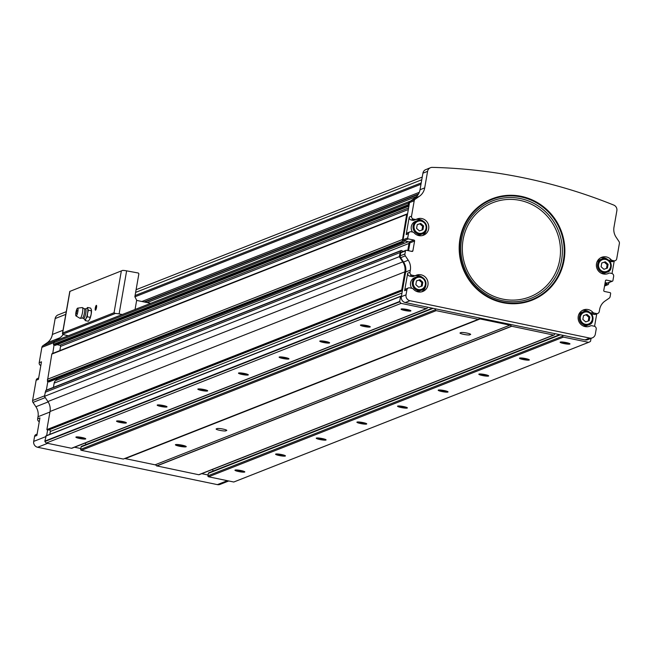 <?xml version="1.0" encoding="UTF-8"?>
<svg xmlns="http://www.w3.org/2000/svg" width="652" height="652" viewBox="0 0 652 652"><rect width="100%" height="100%" fill="white"/><g stroke="black" fill="none" stroke-linecap="round" stroke-linejoin="round"><path stroke-width="0.98" d="M416.115 219.382L414.199 220.132A2.331 2.249 -111.5 0 1 412.773 220.319L411.208 219.993A2.502 2.412 -111.5 0 1 409.244 217.059L406.18 234.606L408.462 233.709L407.72 237.939A0.831 0.807 -111.5 0 0 408.372 238.917L413.947 240.075L409.269 241.908L403.702 240.751A0.831 0.807 -111.5 0 1 403.05 239.781L409.537 202.601A2.502 2.412 -111.5 0 1 410.54 201.02L414.696 198.151A13.325 12.861 -111.5 0 0 420.027 189.732L422.912 173.196A4.996 4.825 -111.5 0 1 425.267 169.813L427.508 168.933A4.996 4.825 -111.5 0 1 428.087 168.656L430.524 167.694A4.996 4.825 -111.5 0 1 432.357 167.377A539.799 520.915 -111.5 0 1 613.776 205.087A4.996 4.825 -111.5 0 1 616.865 210.702L613.98 227.238A13.325 12.861 -111.5 0 0 616.107 237.206L619.001 241.542A2.502 2.412 -111.5 0 1 619.4 243.408L616.711 258.811A2.502 2.412 -111.5 0 1 613.899 260.759L612.334 260.433A2.331 2.249 -111.5 0 1 611.071 259.692A8.745 8.443 -111.5 0 0 596.987 268.534A8.745 8.443 -111.5 0 0 608.699 273.286A2.331 2.249 -111.5 0 1 610.125 273.106L611.69 273.433A2.502 2.412 -111.5 0 1 613.646 276.366L612.913 280.588A0.831 0.807 -111.5 0 1 611.975 281.24L606.409 280.083L605.61 280.393M63.162 334.46A13.325 12.861 -111.5 0 1 59.854 337.826L55.722 340.678A2.584 2.494 -111.5 0 0 55.616 340.752M411.208 219.993L413.482 219.096A2.502 2.412 -111.5 0 1 411.526 216.162L414.207 200.759A2.502 2.412 -111.5 0 1 415.21 199.178L419.366 196.309A13.325 12.861 -111.5 0 0 424.697 187.89L427.582 171.354A4.996 4.825 -111.5 0 1 430.524 167.694M603.939 269.292L607.452 268.078L608.104 264.321L605.252 261.786L601.747 263L601.087 266.75L603.939 269.292M418.682 287.19L422.186 285.975L422.838 282.226L419.986 279.684L416.481 280.898L415.821 284.655L418.682 287.19M585.692 321.909L589.204 320.694L589.856 316.945L587.004 314.403L583.491 315.617L582.839 319.374L585.692 321.909M419.432 230.938L422.936 229.716L423.596 225.967L420.744 223.432L417.231 224.647L416.579 228.396L419.432 230.938M589.123 326.432L590.451 325.91A2.331 2.249 -111.5 0 1 591.877 325.723L594.233 326.22A2.502 2.412 -111.5 0 1 596.197 329.154L595.317 334.191A4.996 4.825 -111.5 0 1 589.693 338.07L409.953 300.711A4.996 4.825 -111.5 0 1 406.033 294.843L406.913 289.806A2.502 2.412 -111.5 0 1 409.725 287.866L412.08 288.355A2.331 2.249 -111.5 0 1 413.344 289.097A8.745 8.443 -111.5 0 0 427.435 280.254A8.745 8.443 -111.5 0 0 415.723 275.494A2.331 2.249 -111.5 0 1 414.297 275.682L411.934 275.185A2.502 2.412 -111.5 0 1 409.978 272.251L410.336 270.164L405.666 272.006L402.471 290.287L401.713 289.92L404.868 271.835L50.025 411.51L46.871 429.595L47.629 429.961L46.651 435.601M590.451 325.91A8.745 8.443 -111.5 0 1 578.74 321.151A8.745 8.443 -111.5 0 1 592.823 312.308A2.331 2.249 -111.5 0 0 594.086 313.05L596.45 313.539A2.502 2.412 -111.5 0 0 599.261 311.599L599.62 309.513A13.325 12.861 -111.5 0 1 604.95 301.094L609.107 298.225A2.502 2.412 -111.5 0 0 610.109 296.644L610.639 293.587A0.831 0.807 -111.5 0 0 609.987 292.609L604.42 291.452A0.831 0.807 -111.5 0 1 603.768 290.474L605.472 280.727A0.831 0.807 -111.5 0 1 606.409 280.083M413.482 219.096L415.047 219.422A2.331 2.249 -111.5 0 0 416.473 219.235A8.745 8.443 -111.5 0 1 428.185 223.995A8.745 8.443 -111.5 0 1 414.101 232.837A2.331 2.249 -111.5 0 0 412.838 232.096L411.273 231.77A2.502 2.412 -111.5 0 0 408.462 233.709M413.947 240.075A0.831 0.807 -111.5 0 1 414.599 241.053L409.921 242.886L408.551 250.743M410.336 270.164A13.325 12.861 -111.5 0 0 408.217 260.197L405.316 255.861A2.502 2.412 -111.5 0 1 404.925 253.987L405.454 250.938A0.831 0.807 -111.5 0 1 406.392 250.286L411.958 251.444A0.831 0.807 -111.5 0 0 412.895 250.8L414.599 241.053M228.754 480.972L220.05 484.403A4.996 4.825 -111.5 0 1 217.369 484.623L37.637 447.264A4.996 4.825 -111.5 0 1 33.708 441.396L34.589 436.359A2.502 2.412 -111.5 0 1 36.064 434.525L37.099 434.118M39.275 421.648A2.502 2.412 -111.5 0 1 37.653 418.804L38.02 416.718L49.935 412.023M40.823 365.552A2.502 2.412 -111.5 0 1 39.201 362.716L41.475 361.819L38.419 379.366L36.137 380.263L32.6 400.54A2.502 2.412 -111.5 0 0 32.999 402.414L35.893 406.75A13.325 12.861 -111.5 0 1 38.02 416.718M36.137 380.263A2.502 2.412 -111.5 0 1 37.612 378.437L38.647 378.03M39.201 362.716L41.883 347.345A2.584 2.494 -111.5 0 1 42.918 345.715L47.05 342.862L59.854 337.826M66.251 311.689L58.093 314.9A4.996 4.825 -111.5 0 0 55.151 318.559L52.38 334.443A13.325 12.861 -111.5 0 1 47.05 342.862M34.589 436.359L36.871 435.463L39.927 417.908L37.653 418.804M46.341 390.14L47.808 381.713A0.668 0.644 -111.5 0 1 47.409 381.086L51.81 354.093A0.668 0.644 -111.5 0 1 52.201 353.612L407.044 213.938A0.668 0.644 -111.5 0 1 407.402 213.905L407.557 213.938M52.755 353.392L54.034 345.128A0.668 0.644 -111.5 0 1 53.505 344.346L53.79 342.724A2.502 2.412 -111.5 0 1 55.559 340.8M409.269 241.908A0.831 0.807 -111.5 0 1 409.921 242.886M614.2 261.053L612.024 273.53M596.743 313.84L594.567 326.31M592.375 337.85L587.697 339.684A4.996 4.825 -111.5 0 1 585.015 339.912L405.275 302.552A4.996 4.825 -111.5 0 1 401.355 296.684L402.471 290.287M408.217 260.197L403.539 262.039L400.646 257.703A2.502 2.412 -111.5 0 1 400.246 255.828L400.776 252.78A0.831 0.807 -111.5 0 1 401.265 252.169L405.943 250.327M612.424 281.199L607.745 283.041A0.831 0.807 -111.5 0 1 607.297 283.074L605.137 282.626M609.041 282.528L608.422 284.272A0.668 0.644 -111.5 0 1 607.705 284.68L606.882 284.508L606.727 283.522A0.497 0.481 -111.5 0 0 606.719 283.31L606.621 282.935M591.054 338.364L590.573 341.118A0.497 0.481 -111.5 0 1 590.386 341.42A6.667 6.43 -111.5 0 1 588.609 342.341L563.418 337.108A0.831 0.807 -111.5 0 1 562.766 336.13L562.912 335.315M554.64 333.596L554.493 334.411A0.831 0.807 -111.5 0 1 553.556 335.055L511.486 326.212L156.643 465.878L198.713 474.729A0.831 0.807 -111.5 0 0 199.162 474.689L554.004 335.022M511.486 326.212A2.502 2.412 -111.5 0 0 509.921 325.144L480.092 318.942A2.502 2.412 -111.5 0 0 478.275 319.309L436.172 310.654A0.831 0.807 -111.5 0 1 435.52 309.676L435.658 308.861M427.386 307.141L427.247 307.956A0.831 0.807 -111.5 0 1 426.31 308.608L401.119 303.367A6.667 6.43 -111.5 0 1 399.774 301.803A0.497 0.481 -111.5 0 1 399.7 301.444L400.572 296.456L401.404 296.415M402.284 251.77A0.497 0.481 -111.5 0 1 402.292 251.688L402.129 250.702L401.314 250.531A0.668 0.644 -111.5 0 0 400.956 250.564L46.113 390.23A0.668 0.644 -111.5 0 1 46.333 390.189M404.868 271.835A13.325 12.861 -111.5 0 0 402.749 261.868L399.277 256.676L400.589 250.938A0.668 0.644 -111.5 0 1 400.956 250.564M403.539 262.039A13.325 12.861 -111.5 0 1 405.666 272.006M404.379 240.898L404.167 241.199A0.497 0.481 -111.5 0 0 404.085 241.403L403.784 242.234L402.781 242.079A0.668 0.644 -111.5 0 1 402.251 241.411L406.652 214.427A0.668 0.644 -111.5 0 1 407.044 213.938M234.467 481.738A6.667 6.43 -111.5 0 1 233.766 482.015L208.575 476.783A0.831 0.807 -111.5 0 1 207.923 475.805L208.07 474.99L201.745 473.678M478.161 319.382L123.318 459.057L81.329 450.328A0.831 0.807 -111.5 0 1 80.677 449.35L80.815 448.535L74.499 447.223M509.921 325.144L155.078 464.819A2.502 2.412 -111.5 0 1 156.643 465.878M155.078 464.819L125.249 458.617A2.502 2.412 -111.5 0 0 124.548 458.576M426.758 308.567L71.916 448.242A0.831 0.807 -111.5 0 1 71.467 448.274L46.276 443.042A6.667 6.43 -111.5 0 1 44.931 441.477A0.497 0.481 -111.5 0 1 44.858 441.111L46.186 435.895M402.749 261.868L47.906 401.542A13.325 12.861 -111.5 0 1 50.025 411.51M47.906 401.542L44.434 396.351L45.746 390.613A0.668 0.644 -111.5 0 1 46.113 390.23M407.207 309.521A4.996 0.701 -170.1 0 0 401.127 309.056A4.996 0.701 -170.1 0 0 405.862 310.694A4.996 0.701 -170.1 0 0 410.874 310.76A4.996 0.701 -170.1 0 0 407.207 309.521M366.563 325.519A4.996 0.701 -170.1 0 0 360.483 325.055A4.996 0.701 -170.1 0 0 365.218 326.693A4.996 0.701 -170.1 0 0 370.23 326.758A4.996 0.701 -170.1 0 0 366.563 325.519M325.91 341.518A4.996 0.701 -170.1 0 0 319.839 341.053A4.996 0.701 -170.1 0 0 324.574 342.691A4.996 0.701 -170.1 0 0 329.586 342.756A4.996 0.701 -170.1 0 0 325.91 341.518M285.266 357.524A4.996 0.701 -170.1 0 0 279.186 357.051A4.996 0.701 -170.1 0 0 283.93 358.69A4.996 0.701 -170.1 0 0 288.942 358.755A4.996 0.701 -170.1 0 0 285.266 357.524M244.622 373.523A4.996 0.701 -170.1 0 0 238.542 373.05A4.996 0.701 -170.1 0 0 243.277 374.688A4.996 0.701 -170.1 0 0 248.29 374.753A4.996 0.701 -170.1 0 0 244.622 373.523M203.97 389.521A4.996 0.701 -170.1 0 0 197.898 389.048A4.996 0.701 -170.1 0 0 202.633 390.687A4.996 0.701 -170.1 0 0 207.646 390.752A4.996 0.701 -170.1 0 0 203.97 389.521M163.326 405.52A4.996 0.701 -170.1 0 0 157.254 405.047A4.996 0.701 -170.1 0 0 161.989 406.685A4.996 0.701 -170.1 0 0 167.002 406.75A4.996 0.701 -170.1 0 0 163.326 405.52M122.682 421.518A4.996 0.701 -170.1 0 0 116.602 421.053A4.996 0.701 -170.1 0 0 121.337 422.692A4.996 0.701 -170.1 0 0 126.349 422.749A4.996 0.701 -170.1 0 0 122.682 421.518M82.038 437.516A4.996 0.701 -170.1 0 0 75.958 437.052A4.996 0.701 -170.1 0 0 80.693 438.69A4.996 0.701 -170.1 0 0 85.705 438.747A4.996 0.701 -170.1 0 0 82.038 437.516M401.119 303.367L46.276 443.042M511.567 326.326L156.725 466.001M566.27 342.585A4.996 0.701 -170.1 0 0 560.19 342.121A4.996 0.701 -170.1 0 0 564.925 343.759A4.996 0.701 -170.1 0 0 569.938 343.824A4.996 0.701 -170.1 0 0 566.27 342.585M525.618 358.584A4.996 0.701 -170.1 0 0 519.546 358.119A4.996 0.701 -170.1 0 0 524.281 359.757A4.996 0.701 -170.1 0 0 529.294 359.822A4.996 0.701 -170.1 0 0 525.618 358.584M484.974 374.582A4.996 0.701 -170.1 0 0 478.894 374.118A4.996 0.701 -170.1 0 0 483.637 375.756A4.996 0.701 -170.1 0 0 488.641 375.821A4.996 0.701 -170.1 0 0 484.974 374.582M444.33 390.589A4.996 0.701 -170.1 0 0 438.25 390.116A4.996 0.701 -170.1 0 0 442.985 391.754A4.996 0.701 -170.1 0 0 447.997 391.819A4.996 0.701 -170.1 0 0 444.33 390.589M403.678 406.587A4.996 0.701 -170.1 0 0 397.606 406.114A4.996 0.701 -170.1 0 0 402.341 407.753A4.996 0.701 -170.1 0 0 407.353 407.818A4.996 0.701 -170.1 0 0 403.678 406.587M363.034 422.586A4.996 0.701 -170.1 0 0 356.962 422.113A4.996 0.701 -170.1 0 0 361.697 423.751A4.996 0.701 -170.1 0 0 366.709 423.816A4.996 0.701 -170.1 0 0 363.034 422.586M322.39 438.584A4.996 0.701 -170.1 0 0 316.31 438.111A4.996 0.701 -170.1 0 0 321.045 439.75A4.996 0.701 -170.1 0 0 326.057 439.815A4.996 0.701 -170.1 0 0 322.39 438.584M281.745 454.583A4.996 0.701 -170.1 0 0 275.666 454.11A4.996 0.701 -170.1 0 0 280.401 455.748A4.996 0.701 -170.1 0 0 285.413 455.813A4.996 0.701 -170.1 0 0 281.745 454.583M241.093 470.581A4.996 0.701 -170.1 0 0 235.022 470.116A4.996 0.701 -170.1 0 0 239.757 471.755A4.996 0.701 -170.1 0 0 244.769 471.812A4.996 0.701 -170.1 0 0 241.093 470.581M588.609 342.341L233.766 482.015M409.032 205.486L408.869 205.453A0.668 0.644 -111.5 0 1 408.348 204.671L408.633 203.049A2.502 2.412 -111.5 0 1 410.393 201.126M402.251 239.61L47.409 379.285M399.986 252.609L45.143 392.284M399.277 256.676L44.434 396.351M560.394 334.794L208.347 473.36L208.07 474.99M208.347 473.36A0.831 0.807 -111.5 0 1 208.844 472.757L559.701 334.647M213.334 470.988L212.34 469.505M470.516 334.558A4.996 0.701 -170.1 0 0 470.662 334.419A4.996 0.701 -170.1 0 0 466.416 332.976A4.996 0.701 -170.1 0 0 460.972 332.569L460.157 332.887A4.996 0.701 -170.1 0 0 460.002 333.025A4.996 0.701 -170.1 0 0 464.257 334.468A4.996 0.701 -170.1 0 0 469.701 334.875L470.565 334.248M226.635 430.548A4.996 0.701 -170.1 0 0 226.79 430.418A4.996 0.701 -170.1 0 0 222.536 428.967A4.996 0.701 -170.1 0 0 217.092 428.568L216.277 428.886A4.996 0.701 -170.1 0 0 216.13 429.016A4.996 0.701 -170.1 0 0 220.376 430.467A4.996 0.701 -170.1 0 0 225.82 430.866L226.692 430.238M182.152 445.186A5.501 0.774 -170.1 0 0 175.47 444.672A5.501 0.774 -170.1 0 0 180.677 446.473A5.501 0.774 -170.1 0 0 186.195 446.547A5.501 0.774 -170.1 0 0 182.152 445.186M433.14 308.339L81.101 446.913L80.815 448.535M81.101 446.913A0.831 0.807 -111.5 0 1 81.59 446.302L432.447 308.2M86.088 444.534L85.094 443.05M49.837 434.346L50.334 431.469A1.337 1.288 -111.5 0 0 48.949 429.88L47.629 429.961M53.415 387.353L54.157 383.123A4.165 4.018 -111.5 0 1 55.819 380.499A2.665 2.575 -111.5 0 0 56.895 378.779M407.761 250.572L409 243.457A4.165 4.018 -111.5 0 1 409.537 242.022M49.079 381.795L47.946 381.754A0.668 0.644 -111.5 0 1 47.808 381.713M59.829 350.605L60.563 346.399A1.002 0.962 -111.5 0 0 59.78 345.234L57.058 344.663M55.461 345.234L54.189 345.161M408.38 287.972L406.106 288.869A2.502 2.412 -111.5 0 0 404.639 290.702L407.696 273.147L409.978 272.251M406.18 234.606A2.502 2.412 -111.5 0 1 407.655 232.78L409.929 231.884M415.609 219.585A8.745 8.443 -111.5 0 1 423.034 221.061M426.416 229.651A8.745 8.443 -111.5 0 1 422.366 235.584M412.529 232.03A7.082 6.83 -111.5 0 1 415.463 221.395L417.288 220.669A7.082 6.83 -111.5 0 1 426.245 224.761A7.082 6.83 -111.5 0 1 415.568 232.634A7.082 6.83 -111.5 0 1 417.288 220.669C425.12 216.537 430.842 232.03 422.48 233.848L420.646 234.573A7.082 6.83 -111.5 0 1 416.677 234.85M600.533 257.833A8.745 8.443 -111.5 0 1 607.55 259.414M615.243 260.645L612.962 261.542A2.502 2.412 -111.5 0 1 611.625 261.656L610.06 261.33A2.331 2.249 -111.5 0 1 609.685 261.216M596.873 262.251A7.082 6.83 -111.5 0 1 599.97 259.749L601.804 259.031A7.082 6.83 -111.5 0 1 610.753 263.115A7.082 6.83 -111.5 0 1 600.076 270.987A7.082 6.83 -111.5 0 1 601.804 259.031C609.628 254.891 615.349 270.384 606.988 272.202L605.162 272.927A7.082 6.83 -111.5 0 1 601.193 273.204M415.365 275.633L413.441 276.391A2.331 2.249 -111.5 0 1 412.015 276.57L414.297 275.682M407.696 273.147A2.502 2.412 -111.5 0 0 409.66 276.081L412.015 276.57M414.859 275.845A8.745 8.443 -111.5 0 1 422.284 277.32M425.666 285.91A8.745 8.443 -111.5 0 1 421.608 291.843M411.779 288.29A7.082 6.83 -111.5 0 1 414.705 277.654L416.538 276.929A7.082 6.83 -111.5 0 1 425.487 281.02A7.082 6.83 -111.5 0 1 414.811 288.893A7.082 6.83 -111.5 0 1 416.538 276.929C424.362 272.797 430.092 288.282 421.722 290.107L419.896 290.825A7.082 6.83 -111.5 0 1 415.927 291.11M582.285 310.458A8.745 8.443 -111.5 0 1 589.294 312.039M597.786 313.433L595.512 314.329A2.502 2.412 -111.5 0 1 594.168 314.435L591.812 313.946A2.331 2.249 -111.5 0 1 591.437 313.832M578.626 314.867A7.082 6.83 -111.5 0 1 581.723 312.365L583.548 311.648A7.082 6.83 -111.5 0 1 592.505 315.731A7.082 6.83 -111.5 0 1 581.828 323.612A7.082 6.83 -111.5 0 1 583.548 311.648C591.38 307.516 597.102 323.001 588.74 324.826L586.906 325.544A7.082 6.83 -111.5 0 1 582.937 325.829M417.223 224.695L419.766 223.815L422.618 226.35L423.596 225.967M422.618 226.35L421.974 230.058M419.766 223.815L420.744 223.432M583.483 315.666L586.026 314.786L588.878 317.328L589.856 316.945M588.878 317.328L588.234 321.028M586.026 314.786L587.004 314.403M416.473 280.955L419.016 280.075L421.868 282.609L422.838 282.226M421.868 282.609L421.216 286.31M419.016 280.075L419.986 279.684M601.739 263.049L604.274 262.169L607.134 264.704L608.104 264.321M607.134 264.704L606.482 268.412M604.274 262.169L605.252 261.786M77.743 436.913A4.099 0.57 -170.1 0 0 84.067 438.022M118.395 420.915A4.099 0.57 -170.1 0 0 124.719 422.023M159.039 404.916A4.099 0.57 -170.1 0 0 165.363 406.025M199.683 388.918A4.099 0.57 -170.1 0 0 206.008 390.026M240.327 372.92A4.099 0.57 -170.1 0 0 246.652 374.02M280.979 356.921A4.099 0.57 -170.1 0 0 287.304 358.021M321.623 340.923A4.099 0.57 -170.1 0 0 327.948 342.023M362.267 324.924A4.099 0.57 -170.1 0 0 368.592 326.024M402.92 308.926A4.099 0.57 -170.1 0 0 409.236 310.026M236.806 469.978A4.099 0.57 -170.1 0 0 243.131 471.086M277.45 453.979A4.099 0.57 -170.1 0 0 283.775 455.088M318.103 437.981A4.099 0.57 -170.1 0 0 324.427 439.089M358.747 421.983A4.099 0.57 -170.1 0 0 365.071 423.083M399.391 405.984A4.099 0.57 -170.1 0 0 405.715 407.084M440.035 389.986A4.099 0.57 -170.1 0 0 446.359 391.086M480.687 373.987A4.099 0.57 -170.1 0 0 487.011 375.087M521.331 357.989A4.099 0.57 -170.1 0 0 527.655 359.089M561.975 341.99A4.099 0.57 -170.1 0 0 568.299 343.091M176.048 444.525A4.996 0.701 -170.1 0 0 180.775 445.919A4.996 0.701 -170.1 0 0 185.69 446.212M122.283 314.508A659.751 92.429 -170.1 0 0 119.112 313.922A4.996 0.701 -170.1 0 0 115.371 313.465L114.043 312.756L62.665 332.976L62.641 334.215A4.996 0.701 -170.1 0 0 65.33 335.095A659.751 92.429 -170.1 0 0 68.256 335.78M95.298 308.021A2.502 0.554 101.7 0 1 96.52 305.429A2.502 0.554 101.7 0 1 96.447 307.899A2.502 0.554 101.7 0 1 95.534 310.189A2.502 0.554 101.7 0 1 95.298 308.021M69.927 291.371L122.657 270.393L69.927 291.371L62.665 332.976L62.641 334.215L115.371 313.465M122.657 270.393A4.996 0.701 9.9 0 1 126.627 270.857A659.751 92.429 9.9 0 1 138.33 273.025L138.876 273.799L134.874 296.717L136.667 300.262L135.054 309.48M136.667 300.262A3.333 3.219 -111.5 0 0 137.572 300.596L150.702 303.327M95.828 309.806A2.046 0.456 101.7 0 1 95.836 308.07A2.046 0.456 101.7 0 1 96.635 305.902M87.531 313.416L88.419 310.197L87.686 308.771A5.827 1.296 101.7 0 1 87.531 313.416A5.827 1.296 101.7 0 1 85.966 318.624L87.278 316.766L87.531 313.416M85.436 308.869L84.336 308.755A4.768 1.059 101.7 0 1 84.32 313.604A4.768 1.059 101.7 0 1 82.396 318.062L83.456 318.396A4.906 1.084 101.7 0 0 85.648 313.881A4.906 1.084 101.7 0 0 85.436 308.869L87.123 308.282A5.827 1.296 101.7 0 1 87.686 308.771L87.572 307.475L86.855 308.38M77.009 310.596L76.48 312.218M75.909 312.447A4.002 0.888 101.7 0 1 77.629 308.143A4.002 0.888 101.7 0 1 77.751 312.243A4.002 0.888 101.7 0 1 76.007 315.951A4.002 0.888 101.7 0 1 75.909 312.447M77.629 308.143L82.209 307.565A5.501 1.222 101.7 0 1 82.388 307.605A5.501 1.222 101.7 0 1 82.372 313.204A5.501 1.222 101.7 0 1 80.155 318.339A5.501 1.222 101.7 0 1 79.976 318.298L76.007 315.951M84.54 319.187L85.282 320.613L85.966 318.624A5.827 1.296 101.7 0 1 84.768 319.602L83.456 318.396M87.572 307.475L90.604 308.103L91.345 309.537L91.19 314.183L89.626 319.382L88.313 321.24L85.282 320.613M88.419 310.197L91.451 310.833L91.345 309.537M87.278 316.766L90.31 317.394M89.634 319.366L89.626 319.382A5.827 1.296 101.7 0 0 89.634 319.366L89.634 319.366A5.827 1.296 101.7 0 0 91.19 314.183A5.827 1.296 101.7 0 0 91.484 310.442L91.476 310.23M427.582 171.354L422.912 173.196M598.634 264.296A6.251 6.031 -111.5 0 1 608.503 260.882A6.251 6.031 -111.5 0 1 606.662 271.436A6.251 6.031 -111.5 0 1 598.634 264.296M413.368 282.202A6.251 6.031 -111.5 0 1 423.238 278.779A6.251 6.031 -111.5 0 1 421.396 289.333A6.251 6.031 -111.5 0 1 413.368 282.202M580.386 316.921A6.251 6.031 -111.5 0 1 590.247 313.498A6.251 6.031 -111.5 0 1 588.406 324.052A6.251 6.031 -111.5 0 1 580.386 316.921M414.118 225.942A6.251 6.031 -111.5 0 1 423.987 222.528A6.251 6.031 -111.5 0 1 422.146 233.082A6.251 6.031 -111.5 0 1 414.118 225.942M564.045 260.327A54.491 52.584 68.5 0 0 494.037 198.078A54.491 52.584 68.5 0 0 477.973 290.132A54.491 52.584 68.5 0 0 564.045 260.327M33.708 441.396L45.632 436.701M32.6 400.54L44.515 395.854M41.883 347.345L53.806 342.65M409.953 300.711L405.275 302.552M589.693 338.07L585.015 339.912M405.316 255.861L400.646 257.703M409.244 217.059L411.526 216.162M414.207 200.759L409.537 202.601M407.72 237.939L403.05 239.781M405.454 250.938L400.776 252.78M404.925 253.987L400.246 255.828M424.697 187.89L420.027 189.732M37.637 447.264L47.637 443.327M217.369 484.623L227.377 480.687M42.918 345.715L55.722 340.678M426.31 308.608L71.467 448.274M436.172 310.654L81.329 450.328M553.556 335.055L198.713 474.729M563.418 337.108L208.575 476.783M400.572 296.456L45.73 436.123M399.7 301.444L44.858 441.111M408.633 203.049L53.79 342.724M408.348 204.671L53.505 344.346M406.652 214.427L51.81 354.093M401.713 289.92L46.871 429.595M607.705 284.68L604.567 285.91M606.882 284.508L604.657 285.38M606.621 284.117L604.746 284.851M606.727 283.522L604.852 284.264M606.719 283.31L604.893 284.027M562.766 336.13L207.923 475.805M480.092 318.942L125.249 458.617M435.52 309.676L80.677 449.35M399.774 301.803L44.931 441.477M401.991 293.05L50.334 431.469M402.39 290.759L48.949 429.88M402.064 290.311L47.221 429.986M400.589 250.938L45.746 390.613M409 243.457L54.157 383.123M408.372 241.729L55.819 380.499M403.604 242.251L48.761 381.925M402.781 242.079L47.946 381.754M402.251 241.411L47.409 381.086M408.331 209.52L60.563 346.399M408.608 207.923L59.78 345.234M408.926 206.105L55.143 345.364M408.869 205.453L54.034 345.128M35.893 406.75L48.15 401.925M32.999 402.414L45.257 397.59M52.38 334.443L63.008 330.262M55.151 318.559L65.779 314.378M406.033 294.843L401.355 296.684M404.639 290.702L406.913 289.806M415.21 199.178L410.54 201.02M419.366 196.309L414.696 198.151M611.975 281.24L607.297 283.074M412.895 250.8L411.493 251.354M408.372 238.917L403.702 240.751M412.773 220.319L415.047 219.422M607.371 273.816L608.699 273.286M609.025 260.498L611.071 259.692M610.06 261.33L612.334 260.433M611.625 261.656L613.899 260.759M409.66 276.081L411.934 275.185M590.777 313.115L592.823 312.308M591.812 313.946L594.086 313.05M594.168 314.435L596.45 313.539M559.726 259.798A50.611 48.843 68.5 0 0 494.713 201.981A50.611 48.843 68.5 0 0 479.791 287.483A50.611 48.843 68.5 0 0 559.726 259.798M561.592 260.075A52.38 50.546 68.5 0 0 494.306 200.237A52.38 50.546 68.5 0 0 478.861 288.73A52.38 50.546 68.5 0 0 561.592 260.075M563.418 260.238A53.904 52.013 68.5 0 0 494.175 198.656A53.904 52.013 68.5 0 0 478.283 289.716A53.904 52.013 68.5 0 0 563.418 260.238M225.991 429.88L225.82 430.866M469.872 333.881L469.701 334.875M416.628 196.496L147.124 302.577M418.185 194.508L144.834 302.104M418.486 194.003L144.198 301.974M419.301 192.307L141.908 301.493M420.988 184.214L134.858 296.847M421.216 182.894L135.086 295.519M421.762 179.765L135.632 292.398M121.305 271.15L114.043 312.756M126.627 270.857L119.112 313.922M608.063 284.647L604.543 286.032M588.96 342.218L234.117 481.885M400.768 296.212L45.925 435.878M403.784 242.234L48.941 381.909M408.918 206.162L55.322 345.348M410.108 201.215L55.265 340.89M414.02 220.213L416.302 219.316M607.281 273.84L608.87 273.212M413.27 276.472L415.544 275.576M589.033 326.456L590.622 325.829M422.235 177.083L136.097 289.708M69.797 291.387L62.437 333.555M77.083 310.499L76.317 312.039L76.447 313.571M76.488 313.645L76.341 311.941L77.148 310.45M84.336 308.755L82.388 307.605M82.396 318.062L80.155 318.339"/></g></svg>
